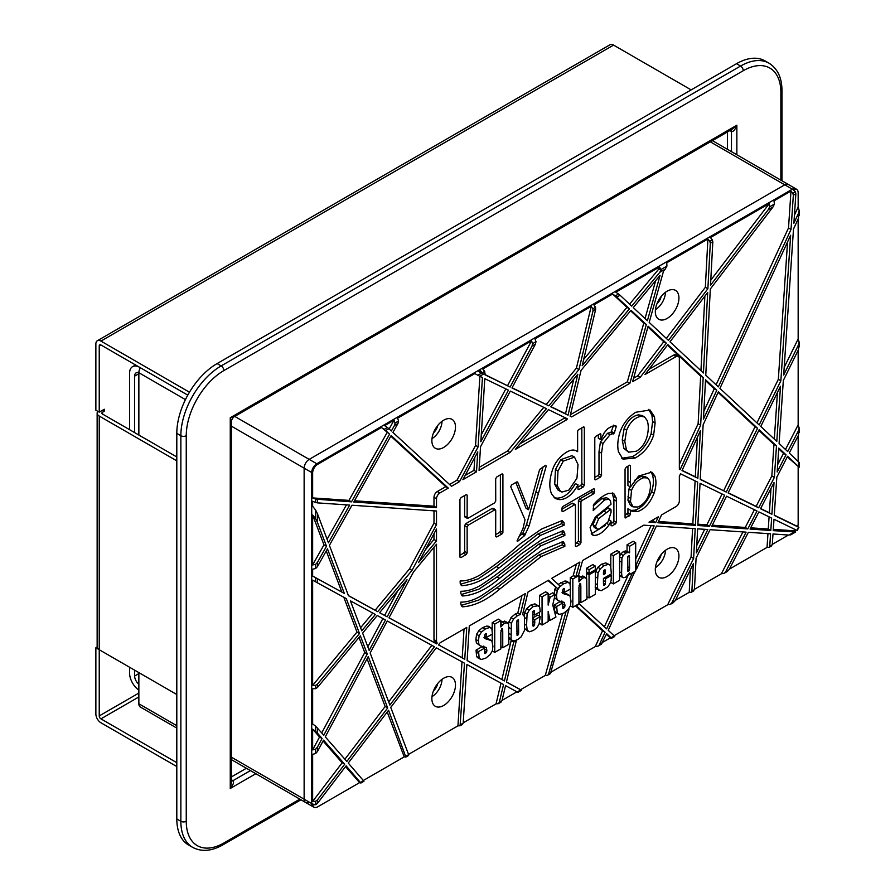 <?xml version="1.0" encoding="UTF-8"?>
<svg xmlns="http://www.w3.org/2000/svg" width="895" height="895" viewBox="0 0 895 895"><rect width="100%" height="100%" fill="white"/><g stroke="black" fill="none" stroke-linecap="round" stroke-linejoin="round"><path stroke-width="1.34" d="M138.859 372.812A7.16 4.128 -120 0 0 136.13 372.857A7.16 4.128 -120 0 0 134.653 376.135L134.653 432.609M134.653 670.176L134.653 676.016A7.16 4.128 -120 0 0 138.859 684.216M135.514 364.959L132.549 366.67A14.309 8.256 -120 0 1 139.709 367.375L140.347 367.744A7.16 4.128 -60 0 0 138.859 372.734L138.859 435.037M132.549 366.67A14.309 8.256 -120 0 0 129.585 373.215L129.585 429.689M129.585 667.256L129.585 673.096A14.309 8.256 -120 0 0 138.859 690.101M724.424 573.136L729.123 569.623L748.377 532.301L770.573 533.812L769.745 546.174L769.085 547.36L767.037 547.404L767.966 533.633M729.123 569.623L724.178 573.281L721.37 573.773L742.962 531.932M725.811 571.536L746.128 532.145L710.071 529.683L696.086 558.178L694.419 589.66L691.891 591.125L693.334 563.783L675.177 600.769L671.955 602.626L693.614 558.502L695.191 528.665L656.404 526.025L636.535 569.075L636.535 564.107L654.178 525.868L643.841 525.164L582.611 560.516L578.472 575.306L575.765 576.872L579.904 562.071L551.689 578.36L560.035 586.035L557.887 588.843L548.49 580.206L527.983 592.054L522.624 614.44L524.459 616.532L524.481 630.438L521.024 637.016L517.813 639.466L514.39 640.932L512.208 640.641L511.09 638.773L511.369 623.222L513.54 619.049L517.556 615.637L520.331 614.462L525.331 593.586L469.293 625.941L467.123 660.544L504.422 680.927L513.73 642.017L511.202 640.563L501.894 679.473L467.123 660.476M769.23 547.27L772.284 544.708L773 533.979L788.965 535.076L795.689 531.988L773.224 530.645L773.996 519.245L796.774 530.31A3.86 2.226 -60 0 0 798.385 527.121L774.253 515.397L776.826 477.158L787.6 456.282L799.134 467.235L787.287 456.886M799.134 462.413L799.134 467.212L799.134 462.413L789.267 453.027L798.441 435.25L799.134 428.313M512.085 387.748L548.814 405.827L578.953 369.579L593.016 310.867L595.667 309.334L582.175 365.708L629.465 308.831L616.868 297.095L620.056 295.249L631.713 306.124L659.85 272.281L665.153 269.216L663.508 271.196L649.188 322.413L668.442 340.368L707.878 288.738L710.294 243.16L712.823 241.695L710.518 285.281L768.257 209.687L772.989 206.958L710.328 288.995L705.763 375.173L718.338 386.897L791.035 229.422L793.339 195.211L795.711 193.835A3.86 2.226 -60 0 1 795.868 193.756L793.887 223.235L798.441 213.379L798.441 218.346L793.496 229.053L783.684 375.027L798.441 344.978L798.441 349.688L783.326 380.487L779.086 443.528L787.701 451.561L798.441 430.741L798.441 435.25M548.814 405.827L511.985 387.927L535.434 344.105L536.004 341.677L532.603 343.635L531.529 340.85L482.785 368.986L484.676 371.313L482.148 372.779L480.246 370.452L478.545 371.447L481.577 373.103L477.852 375.251L474.809 373.595L397.581 418.189L398.599 421.008L395.087 423.033L394.438 425.517L397.951 423.48L398.599 421.008M485.056 374.613L510.128 387.032L532.044 346.063L535.434 344.105M510.128 387.032L485.045 374.837L484.676 371.313M397.951 423.48L392.916 432.419L451.494 486.265L459.493 481.655L478.075 446.929L482.427 377.533L479.776 376.247L485.146 373.137M395.087 423.033L394.068 420.214L384.626 425.662L387.356 427.497L384.156 429.343L385.689 430.562L388.889 428.716L391.361 430.987L394.438 425.517M385.689 430.562L389.582 434.142L381.427 427.508L317.624 464.348A7.037 4.061 120 0 0 312.646 472.963L312.646 497.922L315.599 499.119L315.599 502.475L312.646 501.267L312.646 506.29L315.599 510.038L315.599 518.686L312.646 514.938L312.646 564.958L315.599 564.342L315.599 568.549L312.646 569.175L312.646 576.056L315.599 577.734L315.599 581.806L312.646 580.139L312.646 685.413L315.599 685.357L315.599 688.68L312.646 688.736L312.646 723.91L315.599 726.169L315.599 731.405L312.646 729.145L312.646 749.898L315.599 749.182L315.599 753.568L312.646 754.284L312.646 801.428L315.599 801.271L315.711 804.694L317.423 803.408L346.108 765.851L360.898 783.024L363.974 781.245L348.244 763.055L388.553 710.272L405.871 757.058L404.216 756.879L387.233 712.006M312.646 497.922L348.96 500.394L351.489 501.86L389.582 434.142M351.489 501.86L315.599 499.119M315.599 568.549L317.423 566.647L317.423 562.429L326.496 546.297L317.423 522.333L317.423 513.685L328.454 542.817L349.676 505.082L317.423 502.878L317.423 499.533M317.423 566.647L327.447 548.825L344.34 593.452L315.599 577.734M315.599 688.68L317.423 687.494L317.423 684.172L359.51 633.537L346.287 598.598L317.423 582.824L317.423 578.752M317.423 687.494L360.372 635.819L367.263 654.021L323.811 735.22L315.599 726.169M315.599 753.568L317.423 751.543L317.423 747.157L322.077 738.465L317.423 733.162L317.423 727.926M317.423 751.543L323.531 740.131L344.698 764.24L317.423 799.951L315.599 801.271M405.916 757.025L408.567 755.503L408.635 754.653L390.746 707.408L436.29 647.779L464.505 663.195L460.075 725.767L457.96 725.845L461.977 661.808M460.142 725.722L463.196 723.16L466.877 664.493L503.549 684.53L499.298 702.306L498.336 703.671L496.054 703.862L501.01 683.142M498.504 703.571L501.961 700.774L505.574 685.637L517.914 692.372L521.539 690.269L520.588 689.687L545.268 675.445L547.606 675.222L550.414 673.611L568.974 609.271L565.439 612.035M517.914 692.372L521.55 690.269L506.447 682.035L516.303 640.831L513.73 642.017M604.572 499.902L593.195 510.609L593.754 504.366C598.475 498.907 603.476 495.248 608.768 493.358L613.679 493.413L616.185 497.944L616.409 501.166L616.42 522.4L615.458 523.933L612.012 525.924L611.016 525.432L611.028 521.058L609.092 524.806C603.689 532.089 598.598 535.613 593.832 535.389L592.322 534.919L590.096 527.591L595.332 517.053L611.028 504.221L610.479 500.92L609.171 499.242L604.572 499.902L602.044 498.437L593.184 505.921M611.016 525.343L612.012 525.924L611.016 525.432M459.963 528.218L459.94 499.32L461.037 497.609L466.15 494.655L467.168 495.136L467.134 517.545L468.331 518.06A5870.831 3389.544 -60 0 1 494.499 502.956L495.729 501.055L495.673 478.691L496.781 476.968L502.005 473.947L502.912 474.283L502.912 532.525L502.028 533.879L496.691 536.978L495.685 536.485L495.718 510.497L494.521 509.993L468.365 525.096L467.134 527.099L467.168 552.931L466.071 554.654L460.947 557.607L459.94 557.137L459.963 528.218M466.15 494.655L467.168 495.136L466.239 494.599M465.803 516.594L468.331 518.06M502.005 473.947L502.9 474.294L502.151 473.869M495.685 536.396L496.691 536.978L495.685 536.485M495.718 510.497L491.993 508.539L465.825 523.631L468.365 525.096M459.94 557.026L460.947 557.607L459.94 557.137M525.041 519.816L510.709 486.723L511.593 484.922L516.505 482.081L517.702 482.204L528.576 509.714L539.629 469.483L545.57 465.288L546.274 465.971L529.046 526.025L524.649 535.568L517.601 541.318L517.131 540.681L522.971 528.643L525.041 519.816M516.505 482.081L517.702 482.204L517.042 481.812M545.57 465.288L546.263 465.982L545.323 465.445M517.03 540.983L517.601 541.318L517.131 540.681M595.555 436.458L600.165 433.795L600.869 434.12L600.858 439.691L604.17 432.867L607.683 428.683L612.035 426.244L615.849 425.696L616.241 426.579L614.294 433.124L610.021 434.735L602.939 443.495L601.529 453.161L601.529 475.346L600.456 477.057L595.634 479.832L594.795 479.53L594.795 437.677L595.555 436.458M600.165 433.795L600.869 434.12L600.232 433.751M615.849 425.696L616.241 426.579L614.753 425.729L616.241 426.579M594.795 479.34L595.634 479.832L594.795 479.53M618.49 451.83C617.237 446.37 617.651 440.06 619.72 432.911C622.741 424.04 628.089 417.159 635.774 412.248L650.016 410.011L654.469 416.69L655.118 423.044L653.63 435.227C650.162 445.52 643.941 453.15 634.969 458.106L622.954 459.113L618.49 451.83M575.418 525.633L575.44 505.339L574.445 504.869L562.933 511.56L561.982 511.123L561.982 507.98L562.955 506.458L593.609 488.759L594.437 489.095L594.437 492.563L593.62 493.827L582.007 500.506L580.933 502.207L580.967 542.65L579.781 544.518L576.324 546.509L575.395 546.14L575.418 525.633M575.44 505.339L572.912 503.874M561.993 511.023L562.933 511.56L561.982 511.123M593.609 488.759L594.437 489.095L593.743 488.692M575.395 545.972L576.324 546.509L575.395 546.14M418.591 562.474L436.514 540.927L436.514 528.99L418.591 562.474M436.514 641.033L436.514 544.238L413.602 571.804L388.967 617.841L436.626 643.885L437.275 643.035A4.688 2.707 -60 0 1 436.514 641.033L433.986 639.578L433.986 547.281M461.865 606.396L462.603 606.821L460.891 604.438L460.802 602.134C467.168 602.19 473.936 600.097 481.107 595.88C494.678 587.042 508.036 576.66 521.192 564.745L542.303 550.134L563.056 541.609L564.767 543.981L564.857 546.297L541.218 556.533L499.578 589.178C486.779 600.165 474.451 606.049 462.603 606.821L462.223 606.698M563.056 541.609L563.884 542.303L562.798 541.676M462.883 479.698L477.762 451.897L476.509 471.822L462.883 479.698M576.604 450.99L576.883 451.158C573.617 449.122 569.5 449.916 564.51 453.552C558.592 457.949 554.52 463.565 552.316 470.401C549.306 479.675 549.027 487.473 551.499 493.794L555.258 498.526L559.364 499.623C566.255 499.6 572.408 494.756 577.834 485.079L578.069 489.252L578.774 489.576L578.069 489.252M576.335 450.845L577.633 451.673L577.622 431.133L578.416 429.835L583.54 426.87L584.334 427.251L584.368 485.168L583.171 487.037L578.774 489.576L578.069 489.162M583.54 426.87L584.334 427.251L583.596 426.837M655.677 522.624L658.384 516.762L649.02 522.165L655.677 522.624L653.149 521.17L654.021 519.29M515.363 449.402L548.434 409.619L567.184 418.726L566.982 419.598L515.363 449.402M570.451 414.676L627.373 381.807L629.901 383.273L571.625 416.913L570.093 416.175L581.056 370.373L631.02 310.285L646.313 324.549L643.785 323.084L630.595 310.789M629.901 383.273L646.313 324.549M654.771 475.86C656.505 480.559 656.292 486.298 654.111 493.1C650.162 503.079 644.601 509.244 637.453 511.616L632.06 511.347L630.46 510.195L630.483 514.2L629.476 515.811L625.068 517.702L625.046 469.069L626.22 467.19L629.565 465.266L630.472 465.657L630.46 486.958L638.582 476.084L651.851 472.112L654.76 475.871L652.231 474.406L650.497 471.553M625.079 517.612L625.717 517.981L625.068 517.702M629.565 465.266L630.472 465.657L629.677 465.199M412.013 570.395L436.514 524.604L436.514 511.011L351.959 505.239L329.405 545.346L348.468 595.712L377.69 611.677L412.013 570.395L409.485 568.929L433.986 523.139L433.986 510.832M436.514 507.666L433.986 506.201L433.986 497.284L436.514 498.75L436.514 507.666L353.771 502.017L391.149 435.574L448.305 488.111L439.825 493.011L437.297 491.545L445.777 486.656L448.305 488.111M436.514 498.75A4.688 2.707 -60 0 1 439.825 493.011M479.049 470.367L480.537 446.717L510.307 391.081L546.465 408.657L510.049 452.467L479.049 470.367M679.35 476.319L680.513 473.802L697.652 482.136L695.37 525.331L657.903 522.781L661.517 514.961L676.038 506.57A4.688 2.707 -60 0 0 679.35 500.831L679.35 476.319M747.795 528.911L757.036 511L726.527 496.177L711.659 526.45L747.795 528.911L745.266 527.457L754.407 509.725M696.366 552.897L697.641 528.833L707.833 529.527L696.366 552.897M697.82 525.499L700.047 483.3L724.659 495.259L709.422 526.294L697.82 525.499M703.425 372.991L669.986 341.812L707.688 292.452L703.425 372.991M647.387 320.734L633.268 307.578L660.085 275.313L647.387 320.734M508.438 390.175L484.799 378.686L480.839 441.75L508.438 390.175M568.045 415.168L550.783 406.789L577.834 374.244L568.045 415.168L565.506 413.714L573.796 379.111M700.259 479.205L726.237 492.06L700.248 479.429L703.146 424.778L718.394 391.753L757.55 428.269L755.022 426.803L718.103 392.379M726.237 492.06L757.55 428.269M697.854 478.266L700.371 430.797L682.012 470.569L697.854 478.266L695.325 476.811L697.429 437.174M703.436 419.173L705.528 379.748L716.783 390.254L703.436 419.173M780.865 380.789L790.643 235.24L719.938 388.385L759.173 424.968L780.865 380.789L778.337 379.323L787.566 241.896M776.793 441.392L760.761 426.445L780.496 386.237L776.793 441.392M758.669 507.823L774.365 477.404L776.48 445.923L759.139 429.745L728.105 492.966L758.669 507.823L756.141 506.369L771.837 475.939L773.951 444.457L758.837 430.361M771.635 518.093L758.893 511.906L750.044 529.068L770.796 530.489L771.635 518.093M771.893 514.245L774.018 482.595L760.537 508.729L771.893 514.245L769.364 512.79L770.998 488.446M777.173 471.967L778.784 448.059L786.023 454.805L777.173 471.967M632.608 381.706L640.238 377.298L666.305 343.177L648.125 326.228L632.608 381.706M679.35 358.548L679.35 469.271L680.133 469.651L700.662 425.181L703.179 377.567L667.838 344.62L644.959 374.569L676.038 356.635A4.688 2.707 -60 0 1 678.376 356.4A4.688 2.707 -60 0 1 679.35 358.548M385.465 620L377.254 615.514L362.632 633.112L369.176 650.43L385.465 620M361.759 630.83L375.352 614.485L350.415 600.847L361.759 630.83M434.433 646.761L387.278 620.996L370.15 653.003L389.873 705.092L434.433 646.761M387.68 707.967L368.237 656.583L325.277 736.876L346.835 761.444L387.68 707.967L385.152 706.502L367.073 658.742M379.581 612.717L407.024 579.714L387.155 616.845L379.581 612.717M466.754 627.406L440.105 642.789L438.483 644.903L464.751 659.257L466.754 627.406M461.865 595.544L462.603 595.969L460.891 593.598L460.802 591.282C467.168 591.338 473.936 589.257 481.107 585.039C494.678 576.19 508.036 565.808 521.192 553.904L542.303 539.293L563.056 530.757L564.767 533.14L564.857 535.445L541.218 545.681L499.578 578.327C486.779 589.324 474.451 595.197 462.603 595.969L462.223 595.857M563.056 530.757L563.884 531.451L562.798 530.824M561.288 520.756L561.635 523.687L537.996 533.935L496.356 566.58L498.895 568.034L540.524 535.389L564.163 525.152L564.085 522.837L562.116 520.532M498.895 568.034C486.086 579.031 473.768 584.905 461.909 585.677L461.529 585.565M461.171 585.252L461.909 585.677L460.198 583.305L460.119 580.989C466.485 581.045 473.254 578.964 480.414 574.747C493.984 565.897 507.353 555.515 520.498 543.612L541.609 529.001L562.373 520.465M518.641 632.485L518.485 619.664L517.042 620.492L516.862 622.842L517.042 635.316L518.473 634.533L518.641 632.485L516.862 631.456M517.042 635.316L517.757 635.405L516.963 634.947M691.387 592.21L694.419 589.66M691.891 591.125L691.32 592.255L689.217 592.333L690.414 569.735M694.442 589.313L721.37 573.773M675.401 600.31L689.217 592.333M614.082 635.718L667.648 604.785L670.512 604.27L675.177 600.769M602.749 642.252L610.3 637.889L611.509 638.325L614.72 636.479L614.294 635.92L611.106 637.766L611.531 638.325M551.477 671.854L595.253 646.582L597.938 646.168L601.183 644.299L606.698 633.705L611.106 637.766M502.05 700.393L516.896 691.824M463.218 722.813L496.054 703.862M408.523 754.384L457.96 725.845M363.471 780.406L404.216 756.879M315.711 804.694L312.702 804.818A7.037 4.061 120 0 0 314.648 807.447A7.037 4.061 120 0 0 317.624 806.876L359.589 782.644L360.898 783.024M772.307 544.361L788.461 535.031M729.369 569.153L767.037 547.404M670.635 604.192L673.734 602.402M671.955 602.626L670.512 604.27M693.614 558.502L691.085 557.048L692.596 528.486M667.648 604.785L691.085 557.048M634.902 571.446L608.242 630.349L614.294 635.92M598.162 646.033L601.183 644.299M602.536 642.699L598.05 646.1M547.796 675.11L550.414 673.611M551.365 672.246L547.706 675.166M506.458 681.968L520.588 689.687M360.942 782.991L363.974 781.245M312.646 801.428L342.17 762.786L344.698 764.24M317.423 747.157L315.599 749.182M315.599 731.405L317.423 733.162M317.423 684.172L315.599 685.357M315.599 581.806L317.423 582.824M312.646 576.056L344.34 593.452M317.423 562.429L315.599 564.342M315.599 518.686L317.423 522.333M317.423 513.685L315.599 510.038M315.599 502.475L317.423 502.878M389.146 428.962L394.068 420.214M317.624 464.348A5.963 3.446 60 0 0 316.774 463.767L792.343 189.203A5.963 3.446 60 0 1 795.152 192.067L792.869 193.376L790.99 191.049L773.996 200.86L774.41 204.038L769.678 206.767L769.275 203.59L710.44 237.555L712.342 239.871L709.813 241.337L707.9 239.021L666.775 262.772L666.92 266.095L661.069 269.473L659.481 266.978L615.805 292.195L618.534 294.03L615.346 295.876L612.627 294.03L593.855 304.859L595.511 307.321L592.848 308.853L591.203 306.403L534.919 338.892L536.004 341.677M384.156 429.343L381.427 427.508M388.889 428.716L387.356 427.497M477.852 375.251L479.776 376.247M482.148 372.779L482.483 373.573L481.577 373.103M478.545 371.447L482.483 373.573M480.134 372.219L480.246 370.452M532.603 343.635L532.044 346.063M592.848 308.853L593.016 310.867M595.667 309.334L595.511 307.321M578.953 369.579L576.425 368.125L591.203 306.403M615.346 295.876L616.868 297.095M620.056 295.249L618.534 294.03M661.069 269.473L659.85 272.281M665.153 269.216L666.92 266.095M709.813 241.337L710.294 243.16M712.823 241.695L712.342 239.871M707.878 288.738L705.349 287.284L707.9 239.021M769.678 206.767L768.257 209.687M772.989 206.958L774.41 204.038M795.868 193.756L795.409 191.922A5.638 3.256 120 0 0 795.152 192.067A2.383 1.376 60 0 1 795.711 193.835M792.869 193.376L793.339 195.211M791.035 229.422L788.506 227.956L790.99 191.049M798.441 218.346L799.134 210.336L798.161 207.058L798.161 192.66A7.037 4.061 120 0 0 797.165 189.796A7.037 4.061 120 0 0 793.518 189.606L795.409 191.922M799.134 210.515L798.441 213.379M799.134 215.482L799.134 210.694M784.199 367.364L798.161 338.948L799.134 342.091L798.441 344.978M798.441 349.688L799.134 342.438M798.161 338.948L798.161 218.962M799.134 432.654L799.134 427.978L798.161 424.924L798.161 350.269M798.161 461.317L798.161 435.809M798.843 527.3L797.646 526.528A7.037 4.061 120 0 0 798.161 523.698L798.161 467.022M799.134 428.146L798.441 430.741M795.152 532.301L795.689 531.988L795.017 530.847A7.037 4.061 120 0 0 795.856 529.862M773.314 529.37L795.017 530.847M712.409 140.638L788.327 184.471A7.16 4.128 120 0 0 784.747 184.817L792.343 189.203A7.16 4.128 -60 0 1 795.912 188.845L788.327 184.471A7.16 4.128 120 0 0 784.747 184.817L309.189 459.381A7.16 4.128 120 0 0 304.132 468.141L304.132 799.179A7.16 4.128 120 0 0 305.609 802.457A7.16 4.128 120 0 0 309.189 802.099M449.547 484.475L456.965 480.19L475.547 445.464L479.888 376.303M443.674 447.455A16.692 9.644 -60 0 1 435.328 448.283A16.692 9.644 -60 0 1 435.328 429.007A16.692 9.644 -60 0 1 452.031 419.363A16.692 9.644 -60 0 1 454.582 432.744A16.692 9.644 -60 0 1 443.674 447.455M348.96 500.394L387.054 432.677M327.1 539.26L346.454 504.858M312.646 564.958L323.968 544.842L312.646 514.938M323.968 544.842L326.496 546.297M341.812 591.998L326.261 550.917M312.646 685.413L356.982 632.083L343.792 597.233M356.982 632.083L359.51 633.537M321.752 732.871L364.735 652.556L359.018 637.453M312.646 749.898L319.549 737.01L312.646 729.145M319.549 737.01L322.077 738.465M342.17 762.786L323.061 741.004M359.589 782.644L345.526 766.612M443.674 705.473A16.692 9.644 -60 0 1 435.328 706.3A16.692 9.644 -60 0 1 435.328 687.024A16.692 9.644 -60 0 1 452.031 677.381A16.692 9.644 -60 0 1 454.582 690.761A16.692 9.644 -60 0 1 443.674 705.473M548.657 673.812L565.864 612.281M545.268 675.445L562.519 613.724M599.415 644.512L605.087 632.228L602.559 630.762L575.395 605.803M595.253 646.582L602.559 630.762M610.3 637.889L606.418 634.32M635.327 571.692L631.769 573.259M578.942 603.599L606.631 628.872L632.194 573.494M579.49 603.924L576.302 605.77L605.087 632.228M604.382 626.802L628.536 574.478M635.685 559.006L651.079 525.656M575.765 576.872L573.236 575.407L576.402 564.096M557.887 588.843L547.919 580.542M512.208 640.641L509.68 639.175L508.561 637.307M508.472 623.614L511.011 617.595L515.028 614.171L517.802 612.997L521.986 595.511M548.165 595.466L552.662 592.859L555.202 594.325L552.718 604.975L555.94 617.035L550.067 620.425L548.165 611.442L548.154 621.533L542.057 625.057L542.057 596.82L548.154 593.296L548.165 605.143L550.067 597.278L548.165 596.182M542.057 625.057L539.528 623.077M539.528 616.163L539.528 612.102M539.528 606.698L539.528 595.354L545.626 591.83L548.154 593.296M598.789 590.297L597.659 588.485L597.334 584.726L598.05 572.789L600.377 568.761L604.091 565.674L608.32 564.353L609.596 564.745L610.67 565.987L611.341 573.896L603.443 578.45L603.443 583.462L603.633 585.364L604.394 585.386L605.322 584.245L605.557 578.729L611.341 575.395L611.106 580.531L610.01 583.618L607.828 586.851L601.093 590.745L596.26 588.843L595.119 587.019M595.332 572.073L597.838 567.296L601.563 564.219L605.792 562.899L609.596 564.745M613.332 583.898L613.332 555.672L619.608 552.036L619.608 580.273L613.332 583.898L610.804 582.444L610.804 581.672M610.804 575.082L610.804 574.198M610.804 566.434L610.804 554.206L617.08 550.582L619.608 552.036M586.516 578.405L586.516 573.326L587.735 572.61M570.305 596.495L570.305 589.055M570.305 584.782L570.305 577.588L573.661 575.653M578.942 577.409L582.79 575.988L586.695 578.83L586.941 599.135L580.844 602.659L580.844 586.37L580.665 583.876L579.893 583.741L578.942 587.243L578.942 603.756L572.834 607.28L572.834 579.043L570.305 577.588M562.049 592.579L567.396 594.269M562.776 593.351L569.925 595.723L571.021 601.104L570.417 605.904L568.045 609.674L563.973 612.997L559.61 614.395L555.694 612.594L554.721 611.453L554.162 605.031L560.069 601.619L562.597 603.073L562.843 608.41L564.678 607.235L564.98 605.344L564.398 602.424L558.279 600.758L557.003 599.225L556.5 595.824L557.216 590.666L559.532 586.986L563.403 583.898L567.62 582.388L569.936 583.383L570.495 588.944L564.588 592.356L564.365 588.53L563.615 588.563L562.452 591.416L563.302 593.743M562.452 603.89L561.87 600.959M558.279 600.758L554.43 597.625M553.971 594.358L555.526 587.478M558.2 584.357L565.092 580.933L567.396 581.918M524.078 615.671L524.559 612.527L526.752 608.589L530.824 605.054L534.908 603.868L539.685 606.978L540.244 611.688L534.494 615.01L534.293 610.569L532.861 611.341L532.95 626.008L534.583 625.034L534.807 619.72L540.244 616.577L539.058 624.262L536.832 627.742L533.431 630.449L529.337 631.792L527.2 630.169L526.573 625.303L527.088 613.981L529.281 610.043L533.353 606.508L538.656 605.702M532.682 618.02L537.716 615.111L540.244 616.577M528.229 631.434L524.66 628.67M492.205 641.581L492.205 634.141M492.205 629.867L492.205 622.674L498.314 619.15L500.842 620.615L500.842 626.97L504.5 623.177L507.823 622.797L504.69 621.085L500.842 622.495M667.122 576.469A16.692 9.644 -60 0 1 658.776 577.297A16.692 9.644 -60 0 1 658.776 558.01A16.692 9.644 -60 0 1 675.468 548.378A16.692 9.644 -60 0 1 678.03 561.758A16.692 9.644 -60 0 1 667.122 576.469M589.044 573.371L586.516 571.905L586.516 568.224L592.792 564.6L595.332 566.065L595.332 569.746L589.044 573.371L589.044 569.69L586.516 568.224M619.385 556.735L620.738 553.994L623.267 551.689L625.337 550.962L627.048 551.387L627.048 544.82L633.157 541.296L635.685 542.762L635.685 570.999L629.577 574.523L629.577 572.845L625.717 577.174L623.256 577.734L620.123 576.022M620.727 576.268L619.385 575.049M483.949 637.665L489.296 639.354M484.676 638.437L491.825 640.82L492.921 646.201L492.317 651.001L489.945 654.76L485.873 658.082L481.51 659.481L477.594 657.68L476.621 656.55L476.062 650.117L481.969 646.705L484.497 648.17L484.743 653.495L486.578 652.321L486.88 650.441L486.298 647.51L480.179 645.854L478.903 644.322L478.4 640.909L479.116 635.752L481.432 632.071L485.303 628.995L489.52 627.484L491.825 628.469L492.395 634.029L486.488 637.441L486.265 633.615L485.515 633.649L484.352 636.502L485.202 638.829M484.352 648.976L483.77 646.056M480.179 645.854L476.375 642.856L475.871 639.455L476.587 634.298L478.903 630.606L482.774 627.529L486.992 626.019L489.296 627.015M488.513 626.265L491.825 628.469M489.52 627.484L486.992 626.019M485.303 628.995L482.774 627.529M481.432 632.071L478.903 630.606M479.116 635.752L476.587 634.298M478.4 640.909L475.871 639.455M478.903 644.322L476.375 642.856M486.578 652.321L484.497 651.124M484.743 653.495L485.627 653.439L484.553 652.824M480.123 659.145L479.149 658.004L478.59 651.582L484.497 648.17M478.59 651.582L476.062 650.117M479.149 658.004L476.621 656.55M488.435 638.829L491.825 640.82M486.097 633.515L485.515 633.649M486.488 635.349L484.81 634.376M486.488 637.441L484.352 636.211M517.802 612.997L520.331 614.462M517.556 615.637L515.028 614.171M518.473 634.533L516.862 633.604M518.641 621.812L516.986 620.85M513.54 619.049L511.011 617.595M511.369 623.222L508.841 621.756M510.765 628.614L508.841 627.507M511.09 638.773L508.841 637.475M542.057 596.82L539.528 595.354M550.067 620.425L548.165 619.329M550.067 597.278L555.202 594.325M629.577 567.911L629.398 555.605L627.91 556.41L627.719 558.279L627.91 571.368L629.386 570.462L629.577 567.911L627.719 566.837M629.386 570.462L627.719 569.5M627.91 571.368L628.603 571.413L627.809 570.943M623.256 577.734L621.913 576.503L621.622 572.979L621.913 558.189L623.267 555.448L625.795 553.144L627.865 552.416L629.577 552.841L629.577 546.286L627.048 544.82M629.577 552.841L627.048 551.387M627.865 552.416L625.337 550.962M625.795 553.144L623.267 551.689M623.267 555.448L620.738 553.994M621.913 558.189L619.608 556.858M621.913 576.503L619.608 575.172M629.577 574.523L628.816 574.075M629.577 546.286L635.685 542.762M589.044 569.69L595.332 566.065M603.443 572.99L603.443 574.691L605.221 573.661L605.054 569.746L603.588 570.507L603.443 572.99M605.221 571.961L603.521 570.988M605.221 573.661L603.431 572.621M608.32 564.353L605.792 562.899M604.091 565.674L601.563 564.219M600.377 568.761L597.838 567.296M598.05 572.789L595.522 571.323M597.334 577.98L595.332 576.827M597.659 588.485L595.332 587.142M611.341 575.395L610.043 574.646M605.557 578.729L604.248 577.98M605.322 584.245L603.443 583.16M603.633 585.364L604.394 585.386L603.51 584.882M613.332 555.672L610.804 554.206M589.044 574.78L595.332 571.155L595.332 594.302L589.044 597.927L589.044 574.78L586.516 573.326M589.044 597.927L586.941 596.708M595.332 571.155L594.101 570.451M572.834 607.28L570.417 605.881M580.844 586.37L579.043 585.33M580.844 602.659L578.942 601.563M572.834 579.043L578.942 575.519L578.942 581.873L582.6 578.092L585.319 577.454L582.79 575.988M582.6 578.092L580.061 576.626M580.642 579.636L578.942 578.651M566.613 581.179L569.936 583.383M567.62 582.388L565.092 580.933M563.403 583.898L560.874 582.444M557.216 590.666L554.687 589.201M556.5 595.824L555.045 594.985M557.003 599.225L554.475 597.77M564.678 607.235L562.597 606.038M562.843 608.41L563.727 608.354L562.653 607.727M558.223 614.048L557.249 612.918L556.69 606.486L562.597 603.073M556.69 606.486L554.162 605.031M557.249 612.918L554.721 611.453M566.535 593.732L569.925 595.723M564.197 588.429L563.615 588.563M564.588 590.264L562.91 589.29M564.588 592.356L562.452 591.114M537.436 605.322L534.908 603.868M533.353 606.508L530.824 605.054M529.281 610.043L526.752 608.589M527.088 613.981L524.559 612.527M526.573 625.303L524.75 624.251M527.2 630.169L524.671 628.704M534.807 619.72L532.682 618.49M534.583 625.034L532.682 623.938M532.95 626.008L533.756 626.164L532.816 625.627M534.494 615.01L532.682 613.97M504.69 621.085L508.595 623.927L508.841 644.232L502.744 647.745L502.744 631.456L502.565 628.961L501.793 628.838L500.842 632.329L500.842 648.853L494.734 652.377L494.734 624.139L492.205 622.674M494.734 652.377L492.317 650.978M502.744 631.456L500.943 630.427M502.744 647.745L500.842 646.649M504.5 623.177L501.961 621.712M502.542 624.721L500.842 623.748M494.734 624.139L500.842 620.615M636.535 569.075L635.685 568.582M636.535 564.107L635.685 563.615M515.733 640.507L516.303 640.831M504.422 680.927L501.894 679.473M607.929 522.087L611.028 512.354L611.028 509.96L610.278 509.725L598.733 518.574L595.477 526.294L596.775 528.889L599.214 529.057L607.929 522.087M611.028 509.96L607.75 508.27L608.499 508.494L607.75 508.27L603.823 511.101L606.351 512.567M578.025 464.583L574.5 457.11L563.279 461.126L557.977 471.05L557.261 485.705L560.516 491.467L561.993 492.06L568.896 490.08L576.962 478.176L578.025 464.583M649.479 480.425L647.566 477.975L643.706 477.717C638.236 479.563 634.175 483.792 631.523 490.415L630.472 501.703L632.978 506.861L637.732 507.017C642.767 505.06 646.425 501.099 648.696 495.136L648.696 495.136C650.699 489.33 650.956 484.419 649.479 480.425M634.331 480.503L641.178 476.263L645.038 476.52L647.566 477.975M632.978 506.861L630.449 505.406L627.943 500.238L628.995 488.961L629.957 486.667M627.932 496.826L630.46 498.291M640.887 416.298C634.79 417.596 630.046 422.205 626.634 430.137L624.788 441.325L626.41 449.849L628.626 452.165L636.356 451.225C641.458 448.205 644.971 443.506 646.906 437.118C648.606 430.741 648.718 425.259 647.253 420.661L644.601 416.958L640.887 416.298L638.359 414.844L642.073 415.504L644.601 416.958M628.626 452.165L623.882 448.395L622.26 439.87L624.788 441.325M622.26 439.87L624.106 428.683C627.518 420.751 632.262 416.13 638.359 414.844M596.775 528.889L594.246 527.435L592.938 524.828L596.204 517.109L603.823 511.101M560.516 491.467L557.988 490.012L554.732 484.251L555.437 469.584L560.751 459.672L571.972 455.656L574.5 457.11M496.356 566.58L478.187 578.875L460.578 584.245M561.97 531.059L562.317 533.979L538.689 544.227L497.049 576.872L478.881 589.167L461.272 594.537M437.275 643.035L434.746 641.581A4.688 2.707 -60 0 1 433.986 639.578M436.514 524.604L433.986 523.139M436.514 540.927L433.986 539.461L433.986 533.711M561.97 541.9L562.317 544.831L538.689 555.079L497.049 587.713L478.881 600.019L461.272 605.389M577.834 485.079L575.306 483.624C569.88 493.302 563.727 498.146 556.835 498.157L554.072 497.676M655.118 423.044L652.589 421.59L651.101 433.773C647.633 444.065 641.413 451.684 632.441 456.64L634.969 458.106M605.143 525.51L591.203 533.912M571.625 416.913L570.126 416.052M633.582 378.227L637.71 375.844L640.238 377.298M648.953 369.344L673.51 355.17A4.688 2.707 -60 0 1 675.848 354.935L678.376 356.4M520.029 443.775L564.454 418.133L566.982 419.598M479.239 467.335L507.521 451.002L510.049 452.467M465.154 475.469L473.981 470.367L476.509 471.822M456.965 480.19L459.493 481.655M613.444 433.941L610.916 432.475L607.481 433.281L600.411 442.029L602.939 443.495M433.986 497.284A4.688 2.707 -60 0 1 437.297 491.545M652.589 421.59L651.929 415.224L654.458 416.701M621.768 458.262L632.441 456.64M651.929 415.235L648.685 409.395M495.696 534.583L499.499 532.424L500.383 531.059L500.383 474.921M491.993 508.539L493.19 509.042M459.94 555.224L463.543 553.188L464.639 551.465L464.594 525.633L465.825 523.631M464.594 516.091L464.639 495.573M610.916 432.475L613.701 425.125M594.795 477.359L597.927 475.592L599.001 473.891L599.001 451.706L600.411 442.029M598.319 434.88L598.33 438.237L600.858 439.691M575.407 544.059L578.438 541.184L578.394 500.752L579.479 499.041L591.092 492.373L591.908 491.086L594.437 492.552M578.394 500.752L580.933 502.207M562.026 509.143L571.905 503.404M591.908 491.086L591.863 489.778M630.751 510.43L634.924 510.161C642.073 507.789 647.633 501.614 651.582 491.635C653.764 484.844 653.976 479.093 652.242 474.395M625.068 515.397L627.954 512.734L627.932 508.729L630.46 510.195M630.46 486.958L627.932 485.493L627.932 466.261M519.324 536.385L522.893 533.084L526.517 524.571L543.108 466.754M522.109 534.102L524.649 535.568M528.576 509.714L526.047 508.259L528.464 509.613M525.936 508.147L515.844 482.461M578.092 487.003L580.642 485.582L581.84 483.703L581.817 427.899M575.306 483.624L578.092 484.844M575.675 450.543L577.633 451.673M583.249 427.049L584.334 427.676M616.409 501.178L613.88 499.701L613.892 520.946L612.93 522.479L615.458 523.933M611.05 523.497L612.93 522.479M609.171 519.984L611.028 521.058M602.044 498.437L606.642 497.788L609.171 499.242M616.409 501.166L613.88 499.701L612.281 492.921M425.349 549.843L433.986 539.461M348.435 595.611L375.162 610.222L409.485 568.929M445.777 486.656L390.824 436.145M354.476 500.775L433.986 506.201M478.075 446.929L475.547 445.464M473.981 470.367L474.797 457.446M658.485 521.528L692.842 523.877L695.113 480.906M507.521 451.002L543.802 407.359M680.133 469.651L679.35 469.204M564.454 418.133L564.611 417.473M627.373 381.807L643.785 323.084M389.001 617.785L434.097 642.42L434.746 641.581M651.012 521.024L653.149 521.17M679.35 464.415L698.134 423.715L700.651 376.113L667.446 345.146M667.122 318.452A16.692 9.644 -60 0 1 658.776 319.28A16.692 9.644 -60 0 1 658.776 300.004A16.692 9.644 -60 0 1 675.468 290.36A16.692 9.644 -60 0 1 678.03 303.741A16.692 9.644 -60 0 1 667.122 318.452M760.627 508.55L769.364 512.79M774.264 515.173L797.646 526.528M785.486 449.491L798.161 424.924M794.436 215.113L798.161 207.058M716.101 384.805L788.506 227.956M710.787 280.157L769.275 203.59M666.316 338.388L705.349 287.284M629.599 304.155L658.955 268.847L659.481 266.978M583.685 359.387L626.936 307.365L612.627 294.03M546.286 404.372L576.425 368.125M507.599 385.566L531.529 340.85M712.275 525.197L745.266 527.457M728.194 492.776L756.141 506.369M777.665 464.65L783.494 453.351L778.728 448.898M750.692 527.826L768.268 529.023L769.085 516.862M774.32 439.087L777.453 392.435M756.946 422.887L778.337 379.323M682.091 470.378L695.325 476.811M723.708 490.594L755.022 426.803M703.85 411.331L714.255 388.799L705.484 380.61M697.887 524.213L706.893 524.828L722.041 493.995M696.757 545.48L704.701 529.314M700.942 370.675L704.88 296.122M645.049 318.564L655.655 280.638M637.71 375.844L663.766 341.722L647.924 326.943M550.917 406.621L565.506 413.714M481.286 434.746L505.809 388.9M438.528 644.847L462.223 657.791L464.035 628.972M367.811 646.805L382.903 618.602M379.625 612.661L384.626 615.391L397.727 590.89M360.595 627.742L372.779 613.075M388.665 701.904L431.86 645.351M344.888 759.228L385.152 706.502M364.735 652.556L367.263 654.021M434.097 642.42L436.626 643.885M384.626 615.391L387.155 616.845M377.69 611.677L375.162 610.222M464.751 659.257L462.223 657.791M709.422 526.294L706.893 524.828M661.226 270.167L658.955 268.847M629.465 308.831L626.936 307.365M666.305 343.177L663.766 341.722M695.37 525.331L692.842 523.877M700.651 376.113L703.179 377.567M714.255 388.799L716.783 390.254M698.134 423.715L700.662 425.181M770.796 530.489L768.268 529.023M773.951 444.457L776.48 445.923M783.494 453.351L786.023 454.805M771.837 475.939L774.365 477.404M691.153 89.892L613.578 45.108A7.16 4.128 60 0 0 610.01 44.75L97.342 340.726A7.16 4.128 -120 0 0 95.866 344.004L95.866 410.212L99.233 412.159L99.233 345.951L100.922 344.978L187.782 395.131M176.807 762.674L100.922 718.853L138.859 696.948M176.807 766.567L100.922 722.757A7.16 4.128 -120 0 1 95.866 713.986L95.866 647.779L97.152 647.04M95.866 647.779L99.233 649.725L99.233 715.933A2.383 1.376 -120 0 0 100.922 718.853M102.612 412.159A2.383 1.376 -0 0 0 101.907 413.132A2.383 1.376 -0 0 0 102.612 414.105L102.612 412.159L104.29 411.185L104.29 409.239L99.233 412.159M97.342 340.726A7.16 4.128 -120 0 1 100.922 341.084L189.471 392.211M100.922 344.978A2.383 1.376 -120 0 0 99.725 344.866A2.383 1.376 -120 0 0 99.233 345.951M104.29 411.185L102.612 410.212M97.835 411.353A7.16 4.128 -0 0 0 97.141 413.132A7.16 4.128 -0 0 0 99.233 416.052L176.807 460.847M176.807 694.52L99.233 649.725A7.16 4.128 180 0 1 97.141 646.805L97.141 413.132M176.807 456.953L102.612 414.105M780.876 180.163L780.876 92.42A3.815 2.204 -0 0 0 781.984 90.865C781.95 77.887 777.643 68.669 769.062 63.209L765.024 60.882A57 32.914 120 0 0 736.518 63.702L217.116 363.571A57 32.914 120 0 0 176.807 433.381L176.807 818.947A57 32.914 120 0 0 188.61 845.037L192.66 847.375C201.677 852.074 211.813 851.201 223.068 844.746L300.966 799.772M727.411 149.297L727.411 131.979M731.461 151.635L731.461 131.464C733.262 131.934 735.052 129.864 736.853 125.233L732.222 129.204M231.38 782.465L230.261 788.473C233.371 784.602 234.277 782.006 232.968 780.686L250.432 770.595M732.255 129.182L233.293 417.249L230.261 417.708L231.38 420.56L231.38 782.51M231.38 776.927L246.382 768.268M655.442 309.614A14.309 8.256 120 0 0 665.432 292.307M656.93 303.83A8.581 4.956 120 0 0 661.17 296.48M655.442 567.631A14.309 8.256 120 0 0 665.432 550.313M656.93 561.847A8.581 4.956 120 0 0 661.17 554.497M431.994 696.634A14.309 8.256 120 0 0 441.996 679.327M433.482 690.85A8.581 4.956 120 0 0 437.722 683.5M431.994 438.617A14.309 8.256 120 0 0 441.996 421.31M433.482 432.844A8.581 4.956 120 0 0 437.722 425.494M710.317 141.846L784.747 184.817L309.189 459.381A7.16 4.128 120 0 0 304.132 468.141L304.132 799.179A7.16 4.128 120 0 0 305.609 802.457L313.205 806.842A7.16 4.128 120 0 1 311.717 803.565L311.717 472.526A5.963 3.446 0 0 0 312.646 472.963M176.807 728.094L140.347 707.039A7.16 4.128 -60 0 1 138.859 703.772L138.859 672.615M134.653 376.135L138.859 373.707M138.859 673.588L134.653 676.016M772.284 544.708L769.745 546.174M794.156 532.077L788.965 535.076M798.441 461.585L798.441 466.384M317.423 803.408L317.423 799.951M363.661 780.619L360.618 782.375M408.635 754.653L405.938 756.208M463.196 723.16L460.656 724.626M501.961 700.774L499.298 702.306M520.812 689.888L517.187 691.98M611.542 638.314L614.708 636.479M231.38 757.181L311.717 803.565A5.963 3.446 0 0 0 315.599 804.571M234.758 416.41L316.774 463.767A7.16 4.128 120 0 0 311.717 472.526L231.38 426.143M486.88 650.441L484.497 649.054M478.59 653.428L476.062 651.963M486.477 639.131L484.508 638.001M510.765 634.544L508.841 633.436M629.577 557.205L627.988 556.276M621.622 562.149L619.608 560.986M621.622 572.979L619.608 571.815M597.334 584.726L595.332 583.574M605.557 581.784L603.443 580.564M564.98 605.344L562.597 603.968M556.69 608.331L554.162 606.877M564.577 594.034L562.608 592.904M526.573 618.725L524.638 617.606M534.807 622.472L532.682 621.242M534.494 612.348L532.849 611.397M641.178 476.263L643.706 477.717M628.995 488.961L631.523 490.415M627.943 500.238L630.472 501.703M623.882 448.395L626.41 449.849M624.106 428.683L626.634 430.137M596.204 517.109L598.733 518.574M592.938 524.828L595.477 526.294M554.732 484.251L557.261 485.705M555.437 469.584L557.977 471.05M560.751 459.672L563.279 461.126M540.524 535.389L537.996 533.935M561.635 523.687L564.163 525.152M497.049 576.872L499.578 578.327M538.689 544.227L541.218 545.681M497.049 587.713L499.578 589.178M538.689 555.079L541.218 556.533M556.835 498.157L559.364 499.623M651.101 433.773L653.63 435.227M591.304 533.923L593.832 535.389M593.195 508.293L594.425 508.998M673.51 355.17L676.038 356.635M607.481 433.281L610.021 434.735M561.557 521.382L564.085 522.837M500.383 531.059L502.912 532.525M502.028 533.879L499.499 532.424M464.594 525.633L467.134 527.099M464.639 551.465L467.168 552.931M463.543 553.188L466.071 554.654M611.766 431.658L614.294 433.124M599.001 451.706L601.529 453.161M599.001 473.891L601.529 475.346M597.927 475.592L600.456 477.057M591.092 492.373L593.62 493.827M579.479 499.041L582.007 500.506M578.438 541.184L580.967 542.65M577.253 543.052L579.781 544.518M562.239 531.675L564.767 533.14M562.317 533.979L564.857 535.445M651.582 491.635L654.111 493.1M634.924 510.161L637.453 511.616M627.954 512.734L630.483 514.2M626.947 514.356L629.476 515.811M627.932 481.029L630.46 482.494M535.948 491.914L538.477 493.369M526.517 524.571L529.046 526.025M522.893 533.084L525.432 534.539M581.84 483.703L584.368 485.168M580.642 485.582L583.171 487.037M616.42 522.4L613.892 520.946M606.899 523.541L609.092 524.806M613.646 496.49L616.185 497.944M562.239 542.527L564.767 543.981M562.317 544.831L564.857 546.297M138.859 693.054L99.233 715.933M100.922 341.084L613.578 45.108M99.233 649.725L99.233 416.052M780.876 92.42A53.185 30.71 120 0 0 743.264 70.705L223.862 370.586A53.185 30.71 120 0 0 186.249 435.72L186.249 821.286A53.185 30.71 120 0 0 223.862 843L299.847 799.123M736.853 154.745L736.853 125.233L230.261 417.708L230.261 788.473L255.825 773.716M729.884 130.547L731.461 131.464A3.815 2.204 -60 0 0 730.946 129.932M231.38 779.769L232.968 780.686A3.815 2.204 -60 0 1 231.38 781.011M743.264 70.705A3.815 2.204 -120 0 0 740.568 66.04L736.518 63.702M769.062 63.209A57 32.914 120 0 0 740.568 66.04L221.154 365.91L217.116 363.571M223.862 370.586A3.815 2.204 -120 0 0 221.154 365.91A57 32.914 120 0 0 180.857 435.72L176.807 433.381M223.862 843A3.815 2.204 60 0 1 223.068 844.746M186.249 821.286A3.815 2.204 180 0 1 180.857 821.286L176.807 818.947M186.249 435.72A3.815 2.204 180 0 1 180.857 435.72L180.857 821.286A57 32.914 120 0 0 192.66 847.375M138.859 703.772L176.807 725.677M185.444 399.617L138.859 372.734M724.301 573.214L727.624 571.301M691.32 592.255L693.86 590.789M498.425 703.627L501.077 702.094M405.871 757.058L408.567 755.503M460.075 725.767L462.614 724.301M795.912 188.845L797.165 189.796M799.134 346.969L799.134 342.27M798.877 527.334L797.232 530.511M790.609 534.93L795.353 532.189M769.163 547.315L771.691 545.849M314.648 807.447L313.205 806.842M610.927 509.434L608.399 507.98M495.517 509.691L492.988 508.226M467.347 518.362L464.818 516.907M575.261 504.623L572.733 503.158M233.293 417.249L231.38 420.56M781.984 180.801L781.984 90.865M305.609 802.457L231.38 759.598"/></g></svg>
